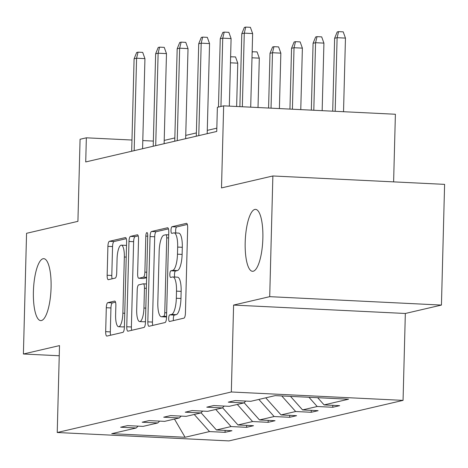 <?xml version="1.0" encoding="UTF-8"?>
<svg xmlns="http://www.w3.org/2000/svg" width="468" height="468" viewBox="0 0 468 468"><rect width="100%" height="100%" fill="white"/><g stroke="black" fill="none" stroke-linecap="round" stroke-linejoin="round"><path stroke-width="0.7" d="M51.076 287.58A31.005 8.752 -87.2 0 0 43.752 258.669A31.005 8.752 -87.2 0 0 33.404 291.693A31.005 8.752 -87.2 0 0 40.722 320.603A31.005 8.752 -87.2 0 0 51.076 287.58M262.864 238.276A31.005 8.752 -87.2 0 0 255.546 209.371A31.005 8.752 -87.2 0 0 245.191 242.389A31.005 8.752 -87.2 0 0 252.515 271.3A31.005 8.752 -87.2 0 0 262.864 238.276M168.691 318.398A3.329 0.942 -87.2 0 0 169.474 321.504A3.329 0.942 -87.2 0 0 169.551 321.498L183.947 318.146A4.756 1.34 -87.2 0 0 185.427 313.092L187.662 227.787A4.756 1.34 -87.2 0 0 186.539 223.353A4.756 1.34 -87.2 0 0 186.434 223.365L172.031 226.717A3.329 0.942 -87.2 0 0 170.995 230.256A3.329 0.942 -87.2 0 0 171.785 233.356A3.329 0.942 -87.2 0 0 171.861 233.351L173.722 232.918A15.216 4.294 -87.2 0 1 174.067 232.883A15.216 4.294 -87.2 0 1 177.664 247.075L177.477 254.182A15.216 4.294 -87.2 0 1 172.745 270.358L170.879 270.791A3.329 0.942 -87.2 0 0 169.843 274.33A3.329 0.942 -87.2 0 0 170.627 277.43A3.329 0.942 -87.2 0 0 170.703 277.425L172.569 276.992A15.216 4.294 -87.2 0 1 172.914 276.957A15.216 4.294 -87.2 0 1 176.506 291.143L176.325 298.256A15.216 4.294 -87.2 0 1 171.586 314.432L169.726 314.865A3.329 0.942 -87.2 0 0 168.691 318.398M172.914 276.957L177.559 277.185A15.216 4.294 -87.2 0 1 181.151 291.371L180.964 298.479A15.216 4.294 -87.2 0 1 176.231 314.654L174.365 315.087A3.329 0.942 -87.2 0 0 173.33 318.626A3.329 0.942 -87.2 0 0 173.47 320.586M187.335 224.459L176.676 226.945A3.329 0.942 -87.2 0 0 175.64 230.478A3.329 0.942 -87.2 0 0 175.921 232.976M174.067 232.883L178.712 233.111A15.216 4.294 -87.2 0 1 182.304 247.297L182.116 254.411A15.216 4.294 -87.2 0 1 177.384 270.58L175.523 271.019A3.329 0.942 -87.2 0 0 174.482 274.552A3.329 0.942 -87.2 0 0 174.769 277.05M272.867 175.968L444.6 184.369L441.441 305.072L269.708 296.665L272.867 175.968L221.504 187.92L223.657 105.844L217.374 107.307L216.742 131.449L85.72 161.946L86.352 137.808L80.069 139.271L77.922 221.346L26.559 233.304L23.4 354.007L59.237 355.756M107.78 302.667A4.756 1.34 -87.2 0 0 106.3 307.722L105.674 331.654A4.756 1.34 -87.2 0 0 106.798 336.088A4.756 1.34 -87.2 0 0 106.909 336.082L122.897 332.356A4.756 1.34 -87.2 0 0 124.377 327.302L126.612 241.997A4.756 1.34 -87.2 0 0 125.488 237.569A4.756 1.34 -87.2 0 0 125.383 237.574L109.389 241.301A4.756 1.34 -87.2 0 0 107.909 246.355L107.154 275.26A4.756 1.34 -87.2 0 0 108.278 279.694A4.756 1.34 -87.2 0 0 108.383 279.683L115.227 278.091A4.756 1.34 -87.2 0 0 116.707 273.037L117.082 258.705A12.718 3.592 -87.2 0 1 121.329 245.156A12.718 3.592 -87.2 0 1 124.336 257.014L122.862 313.174A12.718 3.592 -87.2 0 1 118.615 326.722A12.718 3.592 -87.2 0 1 115.614 314.859L115.859 305.499A4.756 1.34 -87.2 0 0 114.736 301.064A4.756 1.34 -87.2 0 0 114.625 301.076L107.78 302.667L112.425 302.895A4.756 1.34 -87.2 0 0 110.945 307.95L110.319 331.882A4.756 1.34 -87.2 0 0 110.647 335.211M269.708 296.665L233.602 305.072L231.327 391.979L57.231 432.508L59.506 345.6L23.4 354.007M147.824 321.844A4.756 1.34 -87.2 0 0 148.947 326.278A4.756 1.34 -87.2 0 0 149.052 326.266L165.046 322.546A4.756 1.34 -87.2 0 0 166.526 317.491L168.761 232.186A4.756 1.34 -87.2 0 0 167.638 227.752A4.756 1.34 -87.2 0 0 167.526 227.764L151.538 231.484A4.756 1.34 -87.2 0 0 150.058 236.545L147.824 321.844L152.463 322.072A4.756 1.34 -87.2 0 0 152.79 325.4M143.974 327.454L127.98 331.174A4.756 1.34 -87.2 0 1 127.875 331.186A4.756 1.34 -87.2 0 1 126.752 326.752L128.981 241.447A4.756 1.34 -87.2 0 1 130.461 236.393L137.305 234.801A4.756 1.34 -87.2 0 1 137.416 234.79A4.756 1.34 -87.2 0 1 138.54 239.224L137.633 273.821A4.756 1.34 -87.2 0 0 138.756 278.249A4.756 1.34 -87.2 0 0 138.861 278.244L143.401 277.185A4.756 1.34 -87.2 0 0 144.881 272.13L145.823 236.112A3.329 0.942 -87.2 0 1 146.934 232.567A3.329 0.942 -87.2 0 1 147.724 235.673L145.449 322.399A4.756 1.34 -87.2 0 1 143.974 327.454M138.101 426.137L136.182 427.986L120.633 427.225L127.536 425.617L143.085 426.377L157.716 422.973L142.167 422.212L149.07 420.603L164.619 421.364L179.256 417.959L163.706 417.199L170.609 415.59L186.159 416.35L200.795 412.946L185.246 412.185L192.149 410.576L207.698 411.337L222.329 407.932L206.786 407.172L213.689 405.563L229.232 406.323L243.869 402.919L228.32 402.158L235.223 400.55L250.772 401.31L275.207 395.624L348.543 399.21L324.108 404.902L339.657 405.662L332.754 407.265L317.205 406.505L302.568 409.915L318.117 410.676L311.214 412.279L295.665 411.518L281.034 414.929L296.583 415.689L289.68 417.292L274.131 416.532L259.494 419.942L275.044 420.703L268.141 422.311L252.591 421.545L237.955 424.956L253.504 425.716L246.601 427.325L231.052 426.564L216.421 429.969L231.964 430.73L225.061 432.338L209.518 431.578L185.076 437.264L111.741 433.678L136.182 427.986M231.327 391.979L403.059 400.38L228.963 440.909L57.231 432.508M201.018 412.729L216.421 429.969M215.777 409.459L231.052 426.564M159.635 421.124L157.716 422.973M222.557 407.716L237.955 424.956M237.317 404.446L252.591 421.545M181.174 416.11L179.256 417.959M244.097 402.702L259.494 419.942M258.851 399.432L274.131 416.532M202.714 411.097L200.795 412.946M265.754 397.823L281.034 414.929M281.754 395.94L295.665 411.518M224.248 406.084L222.329 407.932M290.476 396.367L302.568 409.915M308.956 397.274L317.205 406.505M245.788 401.064L243.869 402.919M317.678 397.701L324.108 404.902M393.617 181.876L395.39 114.251L223.657 105.844M233.602 305.072L405.335 313.478L441.441 305.072M405.335 313.478L403.059 400.38M153.352 141.084L142.793 140.57M131.976 140.037L86.352 137.808M216.83 128.162L207.283 130.379M196.379 132.918L185.743 135.398M174.845 137.931L164.204 140.412M194.238 414.472L209.518 431.578M185.076 437.264L174.47 419.071M332.806 405.323L332.754 407.265M311.267 410.337L311.214 412.279M289.727 415.35L289.68 417.292M268.193 420.363L268.141 422.311M246.654 425.383L246.601 427.325M225.114 430.396L225.061 432.338M168.427 228.864L156.177 231.713A4.756 1.34 -87.2 0 0 154.697 236.767L152.463 322.072M163.73 316.257A3.329 0.942 -87.2 0 0 164.765 312.718L166.725 237.843A3.329 0.942 -87.2 0 0 165.941 234.737A3.329 0.942 -87.2 0 0 165.865 234.749L163.899 235.205A15.216 4.294 -87.2 0 0 159.167 251.38L157.821 302.562A15.216 4.294 -87.2 0 0 161.419 316.748A15.216 4.294 -87.2 0 0 161.764 316.713L163.73 316.257L166.555 316.397M161.419 316.748L166.058 316.976A15.216 4.294 -87.2 0 0 166.403 316.941L161.764 316.713M138.206 235.895L135.106 236.621A4.756 1.34 -87.2 0 0 133.626 241.675L131.391 326.98A4.756 1.34 -87.2 0 0 131.719 330.303M143.29 278.46A4.756 1.34 -87.2 0 0 143.395 278.478A4.756 1.34 -87.2 0 0 143.506 278.472L146.619 277.746M136.691 309.717A12.718 3.592 -87.2 0 0 139.698 321.575A12.718 3.592 -87.2 0 0 143.939 308.032L144.46 288.241A4.756 1.34 -87.2 0 0 143.337 283.813A4.756 1.34 -87.2 0 0 143.231 283.819L138.692 284.877A4.756 1.34 -87.2 0 0 137.212 289.932L136.691 309.717M139.698 321.575L144.337 321.803A12.718 3.592 -87.2 0 0 145.484 321.229M115.532 302.176L112.425 302.895M118.615 326.722L123.259 326.945A12.718 3.592 -87.2 0 0 124.4 326.371M126.518 245.56A12.718 3.592 -87.2 0 0 125.968 245.378L121.329 245.156M126.284 238.674L114.028 241.523A4.756 1.34 -87.2 0 0 112.554 246.577L111.793 275.488A4.756 1.34 -87.2 0 0 112.121 278.817M334.62 38.271L337.194 31.953L338.575 31.631L343.214 31.859L345.46 38.101L337.106 37.692L334.62 38.271L332.713 111.179M338.575 31.631L337.106 37.692L335.176 111.302M345.46 38.101L343.53 111.712M250.702 107.166L252.632 33.556L244.278 33.146L242.348 106.757M241.792 33.725L244.366 27.413L245.747 27.091L244.278 33.146L241.792 33.725L239.879 106.64M245.747 27.091L250.386 27.32L252.632 33.556M313.08 43.284L315.654 36.966L317.035 36.644L321.68 36.873L323.92 43.114L315.567 42.705L313.08 43.284L311.331 110.132M317.035 36.644L315.567 42.705L313.8 110.255M323.92 43.114L322.154 110.664M291.546 48.298L294.115 41.98L295.495 41.664L300.14 41.886L302.381 48.128L294.027 47.718L291.546 48.298L289.949 109.091M295.495 41.664L294.027 47.718L292.418 109.208M302.381 48.128L300.772 109.617M229.326 106.119L231.093 38.569L222.739 38.16L220.949 106.476M220.252 38.739L222.826 32.427L224.207 32.105L222.739 38.16L220.252 38.739L218.462 107.055M224.207 32.105L228.846 32.333L231.093 38.569M207.195 133.667L209.553 43.582L201.199 43.173L198.777 135.626M198.713 43.752L201.287 37.44L202.667 37.118L201.199 43.173L198.713 43.752L196.297 136.206M202.667 37.118L207.312 37.346L209.553 43.582M270.007 53.311L272.581 46.999L273.961 46.677L278.6 46.899L280.847 53.141L272.493 52.732L270.007 53.311L268.574 108.044M273.961 46.677L272.493 52.732L271.042 108.161M280.847 53.141L279.396 108.57M185.656 138.686L188.019 48.596L179.659 48.192L177.243 140.64M177.179 48.766L179.753 42.453L181.134 42.132L179.659 48.192L177.179 48.766L174.757 141.219M181.134 42.132L185.773 42.36L188.019 48.596M252.153 51.749L257.061 51.913L259.307 58.155L258.014 107.523M259.307 58.155L251.995 57.798M252.422 51.691L252.123 52.919M164.122 143.699L166.479 53.609L158.125 53.206L155.704 145.659M155.639 53.779L158.213 47.467L159.594 47.145L158.125 53.206L155.639 53.779L153.217 146.232M159.594 47.145L164.233 47.373L166.479 53.609M230.619 56.763L235.527 56.932L237.767 63.168L236.638 106.482M237.767 63.168L230.461 62.811M230.882 56.704L230.584 57.933M142.582 148.713L144.94 58.629L136.586 58.219L134.164 150.673M134.1 58.798L136.674 52.48L138.054 52.159L136.586 58.219L134.1 58.798L131.678 151.246M138.054 52.159L142.699 52.387L144.94 58.629M176.231 314.654L171.586 314.432M180.964 298.479L176.325 298.256M181.151 291.371L176.506 291.143M175.523 271.019L170.879 270.791M177.384 270.58L172.745 270.358M182.116 254.411L177.477 254.182M182.304 247.297L177.664 247.075M176.676 226.945L172.031 226.717M174.365 315.087L169.726 314.865M154.697 236.767L150.058 236.545M156.177 231.713L151.538 231.484M166.649 312.811L164.765 312.718M168.609 237.937L166.725 237.843M165.941 234.737L168.691 234.872L166.011 234.755M131.391 326.98L126.752 326.752M133.626 241.675L128.981 241.447M135.106 236.621L130.461 236.393M143.506 278.472L138.861 278.244M146.63 277.343L143.401 277.185M146.765 272.224L144.881 272.13M147.707 236.205L145.823 236.112M145.823 308.12L143.939 308.032M146.344 288.335L144.46 288.241M146.455 283.977L143.442 283.83M124.745 313.262L122.862 313.174M126.214 257.107L124.336 257.014M111.793 275.488L107.154 275.26M112.554 246.577L107.909 246.355M114.028 241.523L109.389 241.301M110.319 331.882L105.674 331.654M110.945 307.95L106.3 307.722M143.395 278.478L138.756 278.249M146.461 283.965L143.337 283.813"/></g></svg>
